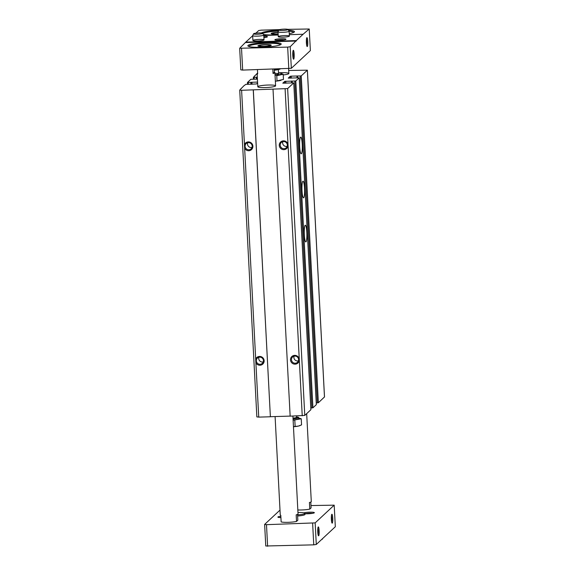 <?xml version="1.0" encoding="UTF-8"?>
<svg xmlns="http://www.w3.org/2000/svg" width="575" height="575" viewBox="0 0 575 575"><rect width="100%" height="100%" fill="white"/><g stroke="black" fill="none" stroke-linecap="round" stroke-linejoin="round"><path stroke-width="0.86" d="M256.881 416.868L258.736 417.119L241.608 90.282L287.644 88.579L293.768 82.858L282.814 83.188M249.363 84.266L245.87 84.338L243.901 85.776L239.725 90.081L241.608 90.282M291.317 78.135L291.216 76.144L301.235 75.914L307.381 70.172L288.693 70.481M257.162 73.427L253.331 77.395L257.312 77.179M254.452 76.338L254.43 75.965M257.413 79.163L254.797 79.192M254.804 79.185L250.865 79.285L247.458 82.469L257.564 82.067M257.614 82.901L256.464 83.964L249.363 84.252M241.198 88.679L241.184 88.306M255.897 362.875A4.449 4.356 -133 0 0 264.126 361.366A4.449 4.356 -133 0 0 255.695 359.037M258.736 417.119L270.379 416.767L253.252 89.93M244.655 148.364A4.449 4.356 -133 0 0 252.885 146.848A4.449 4.356 -133 0 0 244.454 144.519M270.379 416.767L253.316 89.865M270.451 416.702L290.152 416.099M310.888 409.716L293.76 82.879L310.902 409.695L304.772 415.416L290.152 416.163L273.024 89.326M302.234 415.797L299.295 359.634A4.449 4.356 -133 0 0 294.666 355.364A4.449 4.356 -133 0 0 290.504 359.9A4.449 4.356 -133 0 0 295.126 364.176A4.449 4.356 -133 0 0 299.295 359.634L288.053 145.123A4.449 4.356 -133 0 0 283.425 140.846A4.449 4.356 -133 0 0 279.263 145.389A4.449 4.356 -133 0 0 283.885 149.658A4.449 4.356 -133 0 0 288.053 145.123L285.107 88.96M282.828 83.167L284.762 81.362L295.802 80.982L299.208 77.797L288.255 78.121M310.809 408.006L312.929 407.819L316.336 404.635L299.208 77.797M306.008 241.823A8.345 1.323 -91.7 0 1 305.828 241.91A8.345 1.323 -91.7 0 1 304.254 233.608A8.345 1.323 -91.7 0 1 305.325 225.22A8.345 1.323 -91.7 0 1 306.877 232.954A8.345 1.323 -91.7 0 1 306.008 241.823M303.701 197.778A8.345 1.323 -91.7 0 1 303.521 197.865A8.345 1.323 -91.7 0 1 301.947 189.556A8.345 1.323 -91.7 0 1 303.018 181.175A8.345 1.323 -91.7 0 1 304.57 188.902A8.345 1.323 -91.7 0 1 303.701 197.778M301.393 153.733A8.345 1.323 -91.7 0 1 301.214 153.812A8.345 1.323 -91.7 0 1 299.64 145.511A8.345 1.323 -91.7 0 1 300.703 137.13A8.345 1.323 -91.7 0 1 302.263 144.857A8.345 1.323 -91.7 0 1 301.393 153.733M288.262 78.099L290.202 76.302L291.216 76.144M316.25 402.946L318.363 402.759L324.473 396.966M268.065 85.035A8.905 1.208 177 0 1 275.598 85.84A8.905 1.208 177 0 1 266.771 87.508A8.905 1.208 177 0 1 257.816 86.767A8.905 1.208 177 0 1 268.065 85.035M278.523 72.845A8.905 1.208 177 0 1 281.319 72.694A8.905 1.208 177 0 1 288.851 73.499A8.905 1.208 177 0 1 283.223 74.922M282.821 141.673A3.608 3.529 -133 0 0 287.169 146.338M283.971 148.702A3.608 3.529 -133 0 0 286.364 142.729A3.608 3.529 -133 0 0 280.507 146.474A3.608 3.529 -133 0 0 283.971 148.702M247.674 142.744A3.608 3.529 -133 0 0 252.015 147.408M248.824 149.773A3.608 3.529 -133 0 0 251.217 143.8A3.608 3.529 -133 0 0 245.36 147.545A3.608 3.529 -133 0 0 248.824 149.773M294.062 356.191A3.608 3.529 -133 0 0 298.411 360.856M295.212 363.22A3.608 3.529 -133 0 0 297.613 357.24A3.608 3.529 -133 0 0 291.755 360.985A3.608 3.529 -133 0 0 295.212 363.22M258.915 357.255A3.608 3.529 -133 0 0 263.257 361.919M260.065 364.284A3.608 3.529 -133 0 0 262.459 358.311A3.608 3.529 -133 0 0 256.601 362.056A3.608 3.529 -133 0 0 260.065 364.284M297.534 514.424L297.836 520.21L296.52 521.439L296.175 514.833A8.905 1.208 -3 0 0 298.037 513.985L292.905 416.077M275.094 416.559L280.255 514.92A8.905 1.208 -3 0 0 280.794 515.301L281.146 521.906A8.905 1.208 177 0 0 288.132 522.323A8.905 1.208 177 0 0 296.52 521.439M306.676 413.641L311.291 501.644A8.905 1.208 -3 0 1 309.429 502.493L309.774 509.098A8.905 1.208 177 0 1 297.828 509.982M310.787 502.083L311.089 507.869L309.774 509.098M318.687 535.763A4.449 0.704 -91.7 0 1 318.478 535.756A4.449 0.704 -91.7 0 1 317.752 531.386A4.449 0.704 -91.7 0 1 318.212 526.973A4.449 0.704 -91.7 0 1 319.132 530.675A4.449 0.704 -91.7 0 1 318.687 535.763M332.278 523.106A4.449 0.704 -91.7 0 1 332.07 523.099A4.449 0.704 -91.7 0 1 331.344 518.729A4.449 0.704 -91.7 0 1 331.804 514.316A4.449 0.704 -91.7 0 1 332.724 518.018A4.449 0.704 -91.7 0 1 332.278 523.106M279.996 510.104L264.629 524.414L265.765 545.998L313.756 544.848L316.293 544.467L335.318 526.743L334.19 505.159L310.967 505.562M316.293 544.467L315.165 522.883L334.19 505.159M267.619 546.25L266.491 524.666L315.165 522.883M313.756 544.848L312.627 523.264M321.921 539.228L322.431 539.206M264.629 524.414L266.491 524.666M297.62 516.005A8.905 1.208 -3 0 0 305.009 514.424L304.951 513.324A8.905 1.208 177 0 1 297.562 514.905M280.916 517.608A5.563 0.755 177 0 1 277.933 517.198A5.563 0.755 177 0 1 280.844 516.271M304.01 512.835A5.563 0.755 177 0 1 309.652 512.181A5.563 0.755 177 0 1 314.309 512.785A5.563 0.755 177 0 1 310.658 513.59A5.563 0.755 177 0 1 304.973 513.719M287.989 29.476A4.535 0.618 177 0 1 287.953 29.627A4.535 0.618 177 0 1 282.965 30.403A4.535 0.618 177 0 1 278.954 29.95A4.535 0.618 177 0 1 283.446 29.153A4.535 0.618 177 0 1 287.989 29.476L289.103 31.179A15.582 2.113 177 0 1 293.387 32.401A15.582 2.113 177 0 1 293.343 32.574M262.732 33.479A15.582 2.113 177 0 1 278.379 31.072M278.127 34.112A6.677 0.906 177 0 1 271.156 33.566A6.677 0.906 177 0 1 278.034 32.301M249.068 46.539A15.582 2.113 177 0 1 249.011 46.374A15.582 2.113 177 0 1 266.951 43.341A15.582 2.113 177 0 1 280.133 44.742A15.582 2.113 177 0 1 280.09 44.915M265.592 44.613A6.677 0.906 177 0 1 271.242 45.209A6.677 0.906 177 0 1 264.615 46.467A6.677 0.906 177 0 1 257.902 45.907A6.677 0.906 177 0 1 265.592 44.613M306.461 39.107A3.608 0.575 -91.7 0 1 306.647 45.13M292.869 51.764A3.608 0.575 -91.7 0 1 293.056 57.788M307.302 46.51A4.449 0.704 -91.7 0 1 307.093 46.496A4.449 0.704 -91.7 0 1 306.367 42.126A4.449 0.704 -91.7 0 1 306.827 37.713A4.449 0.704 -91.7 0 1 307.747 41.422A4.449 0.704 -91.7 0 1 307.302 46.51M293.71 59.167A4.449 0.704 -91.7 0 1 293.502 59.153A4.449 0.704 -91.7 0 1 292.776 54.783A4.449 0.704 -91.7 0 1 293.236 50.37A4.449 0.704 -91.7 0 1 294.156 54.079A4.449 0.704 -91.7 0 1 293.71 59.167M296.298 40.581L290.21 46.719L287.673 47.107L239.682 48.257L245.769 42.119L296.298 40.581L303.097 34.256L289.304 34.672M239.682 48.257L240.81 69.841L242.664 70.093L291.338 68.303L290.21 46.719M291.338 68.303L310.371 50.586L309.235 29.002L303.097 34.256M309.235 29.002L287.766 29.347M279.824 29.591L261.244 30.152L258.707 30.532L255.875 33.177M252.648 35.787L245.769 42.119M288.801 68.684L287.673 47.107M242.664 70.093L241.536 48.508M263.817 36.232A5.563 0.755 177 0 1 267.361 36.85A5.563 0.755 177 0 1 263.896 37.641M284.675 35.578A5.563 0.755 177 0 1 289.383 36.081A5.563 0.755 177 0 1 283.863 37.123A5.563 0.755 177 0 1 278.264 36.663A5.563 0.755 177 0 1 284.675 35.578M259.303 39.409A5.563 0.755 177 0 1 264.011 39.912A5.563 0.755 177 0 1 258.491 40.954A5.563 0.755 177 0 1 252.899 40.494A5.563 0.755 177 0 1 259.303 39.409M281.276 38.748A5.563 0.755 177 0 1 285.933 39.352A5.563 0.755 177 0 1 280.463 40.293A5.563 0.755 177 0 1 274.922 39.927A5.563 0.755 177 0 1 281.276 38.748M278.178 35.01L263.781 35.449M288.506 30.267A16.697 2.264 177 0 1 294.457 31.682A16.697 2.264 177 0 1 289.254 33.616M278.171 34.809A16.697 2.264 177 0 1 263.364 34.435M261.373 32.998A16.697 2.264 177 0 1 278.81 30.238M267.088 42.528A16.697 2.264 177 0 1 281.211 44.023A16.697 2.264 177 0 1 264.651 47.164A16.697 2.264 177 0 1 247.861 45.77A16.697 2.264 177 0 1 267.088 42.528M296.326 41.026L245.798 42.557M276.827 40.3A4.6 0.625 177 0 1 281.175 39.833A4.6 0.625 177 0 1 284.086 39.919M263.875 37.325A4.6 0.625 177 0 1 265.513 37.418M274.196 69.129L274.361 72.242L273.046 73.471A8.905 1.208 -3 0 0 274.908 72.623A8.905 1.208 -3 0 0 274.361 72.242M272.816 69.172L273.046 73.471M257.442 69.64L257.665 73.938A8.905 1.208 -3 0 1 257.118 73.557L257.816 86.767M257.622 73.118A8.905 1.208 -3 0 0 257.118 73.557M265.384 44.807A5.312 0.719 177 0 1 269.819 45.188A5.312 0.719 177 0 1 264.608 46.28A5.312 0.719 177 0 1 259.311 45.734A5.312 0.719 177 0 1 265.384 44.807M278.12 33.925A5.312 0.719 177 0 1 272.564 33.393A5.312 0.719 177 0 1 278.048 32.488M331.437 515.703A3.608 0.575 -91.7 0 1 331.624 521.733M317.846 528.367A3.608 0.575 -91.7 0 1 318.033 534.391M279.831 517.565A4.6 0.625 177 0 1 280.902 517.371M305.203 513.734A4.6 0.625 177 0 1 309.551 513.274A4.6 0.625 177 0 1 312.462 513.353M297.958 512.505A8.905 1.208 177 0 1 304.951 513.324M289.103 31.179A5.563 0.755 177 0 1 289.124 31.237A5.563 0.755 177 0 1 289.06 31.359A5.563 0.755 177 0 1 283.159 32.301A5.563 0.755 177 0 1 278.012 31.819A5.563 0.755 177 0 1 278.027 31.754L278.954 29.95M262.588 33.458A4.535 0.618 177 0 1 257.6 34.234A4.535 0.618 177 0 1 253.589 33.781A4.535 0.618 177 0 1 258.074 32.983A4.535 0.618 177 0 1 262.624 33.314A4.535 0.618 177 0 1 262.588 33.458M262.624 33.314L263.738 35.01A5.563 0.755 177 0 1 263.76 35.068A5.563 0.755 177 0 1 263.695 35.19A5.563 0.755 177 0 1 257.794 36.132A5.563 0.755 177 0 1 252.641 35.65A5.563 0.755 177 0 1 252.655 35.585L253.589 33.781M275.353 81.19A8.79 1.193 -3 0 0 280.909 80.349A8.79 1.193 -3 0 0 281.024 80.313M283.188 74.276L283.461 79.429L277.028 80.852L276.755 75.692L283.188 74.276L280.535 73.183A8.79 1.193 -3 0 0 278.53 72.975M275.015 74.793A5.563 0.755 -3 0 0 278.53 74.002A5.563 0.755 -3 0 0 274.943 73.377M275.044 75.246A8.79 1.193 -3 0 0 280.535 73.183M274.203 69.201L276.769 69.05M280.241 68.95A7.655 1.042 177 0 1 274.246 70.064M293.106 419.987A7.655 1.042 -3 0 0 298.741 418.686L298.684 417.579A7.655 1.042 -3 0 0 296.556 416.976M298.705 418.018L301.243 418.772L293.121 420.246M293.049 418.88A7.655 1.042 -3 0 0 298.684 417.579M293.458 426.621L298.375 426.089L301.566 424.889L301.243 418.772M295.133 426.305L294.81 420.196M293.466 426.765A8.905 1.208 -3 0 0 298.375 426.089A8.905 1.208 -3 0 0 299.704 425.716A8.905 1.208 -3 0 0 299.855 425.651M253.331 77.395L253.424 79.084L253.345 77.409M254.172 79.062L254.085 77.474M256.378 79.192L256.285 77.409M256.888 79.177L256.788 77.33M256.975 79.177L256.874 77.251M247.559 84.158L247.466 82.491L247.545 84.158M248.292 84.137L248.213 82.548M250.937 84.259L250.844 82.469M251.447 84.245L251.354 82.39M251.541 84.237L251.44 82.311M252.051 84.223L251.943 82.239M304.772 415.416L287.644 88.579M284.862 83.224L284.762 81.362M285.883 83.195L285.775 81.212M291.582 82.822L291.489 81.032M291.863 82.814L291.777 81.183L291.856 82.814M292.229 82.807L292.15 81.212M311.916 407.97L294.781 81.132M312.929 407.819L295.802 80.982M316.329 404.656L299.194 77.819M290.296 78.164L290.202 76.302M297.023 77.762L296.93 75.972M297.67 77.74L297.584 76.152M317.35 402.91L300.222 76.073M318.363 402.759L301.235 75.914M324.48 397.059L307.352 70.222M277.696 69.661A5.563 0.755 177 0 1 274.253 70.215M293.042 418.65A6.009 0.812 -3 0 0 296.614 417.393M293.013 418.147A5.563 0.755 -3 0 0 296.571 417.249L296.492 417.385M256.853 416.918L239.725 90.081M324.508 397.009L307.381 70.172M274.908 72.623L275.598 85.84M288.6 68.691L288.851 73.499M259.311 45.734L258.786 46.309M269.819 45.188L270.401 45.698M272.564 33.393L272.04 33.968M278.012 31.819L278.264 36.663M289.124 31.237L289.383 36.081M252.641 35.65L252.899 40.494M263.76 35.068L264.011 39.912M278.35 69.546L278.58 73.895M296.571 417.249L296.506 415.969M299.704 425.716L300.078 425.565"/></g></svg>
